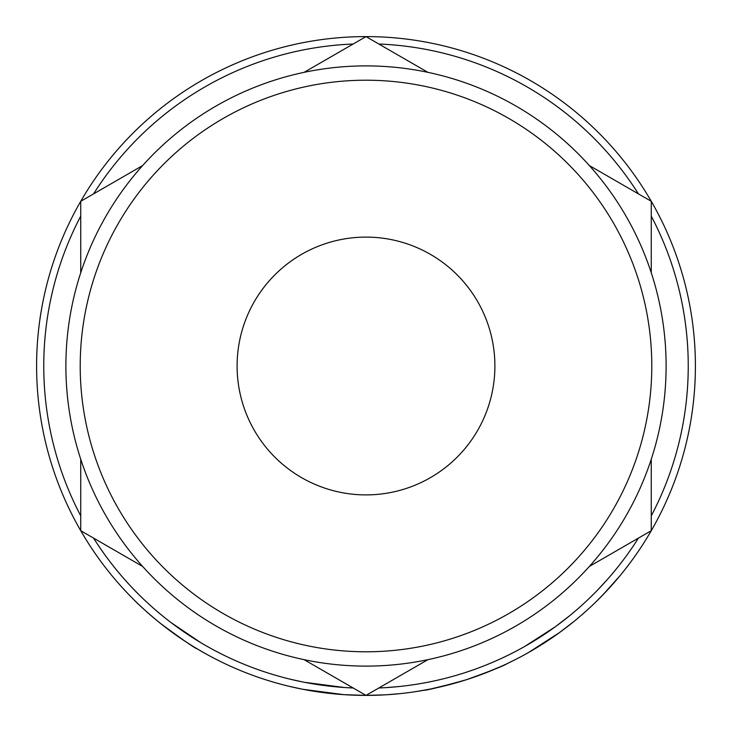 <?xml version="1.0" encoding="UTF-8"?>
<svg xmlns="http://www.w3.org/2000/svg" width="732" height="732" viewBox="0 0 732 732"><rect width="100%" height="100%" fill="white"/><g stroke="black" fill="none" stroke-linecap="round" stroke-linejoin="round"><path stroke-width="1.1" d="M80.209 366A285.791 285.791 0 0 0 366 651.791A285.791 285.791 0 0 0 651.791 366A285.791 285.791 0 0 0 366 80.209A285.791 285.791 0 0 0 80.209 366M666.111 366A300.111 300.111 0 0 1 366 666.111A300.111 300.111 0 0 1 65.889 366A300.111 300.111 0 0 1 366 65.889A300.111 300.111 0 0 1 666.111 366M237.104 366A128.896 128.896 0 0 1 366 237.104A128.896 128.896 0 0 1 494.896 366A128.896 128.896 0 0 1 366 494.896A128.896 128.896 0 0 1 237.104 366M651.27 216.132A322.236 322.236 0 0 1 651.27 515.868M638.423 538.121A322.236 322.236 0 0 1 378.847 687.979L384.84 687.687M304.347 682.288L344.369 687.513L353.153 687.979A322.236 322.236 0 0 1 93.577 538.121M80.73 515.868A322.236 322.236 0 0 1 80.73 216.132M624.295 570.42L620.763 574.803M602.528 595.262L619.922 575.837M617.259 579.012L615.493 581.08M611.266 585.893L609.509 587.823M607.917 589.562L606.188 591.419M606.059 591.557L596.434 601.384M565.443 628.157L558.928 632.988M554.426 636.19L551.489 638.212M551.059 638.505L550.345 638.99M549.759 639.384L546.905 641.278M543.4 643.547L542.092 644.38M541.442 644.791L529.931 651.709M559.523 632.558L528.577 652.487M466.613 679.662L463.393 680.668M462.34 680.998L457.326 682.489M456.558 682.709L430.846 688.949M429.794 689.16L415.895 691.603M514.989 659.779L506.736 663.823M500.661 666.614L481.876 674.346M471.719 677.969L469.386 678.756M399.727 693.671L386.533 694.76M385.252 694.833L366 695.4L343.894 694.659L302.975 689.315M301.694 689.059L288.692 686.204M204.997 653.365L197.393 648.982C194.63 648.085 182.314 639.548 160.427 623.38C149.209 614.23 140.306 606.288 133.709 599.554L130.671 596.489M188.792 643.675L184.931 641.168M175.57 634.772L167.152 628.614M164.599 626.656L161.36 624.122M155.834 619.647L151.341 615.85M145.503 610.717L138.522 604.239M695.4 366A329.4 329.4 0 0 1 366 695.4A329.4 329.4 0 0 1 36.6 366A329.4 329.4 0 0 1 366 36.6A329.4 329.4 0 0 1 695.4 366M93.577 193.879A322.236 322.236 0 0 1 353.153 44.021M378.847 44.021A322.236 322.236 0 0 1 638.423 193.879M395.179 678.555L427.909 659.66L366 695.4L304.091 659.66M651.27 269.568L651.27 234.99M622.09 184.455L589.361 165.56L651.27 201.3L651.27 272.789M336.821 53.445L304.091 72.34L366 36.6L427.909 72.34M109.91 547.545L142.639 566.44L80.73 530.7L80.73 459.211M80.73 474.043L80.73 497.01M589.361 566.44L651.27 530.7L651.27 459.211M142.639 165.56L80.73 201.3L80.73 272.789M200.431 642.449L171.398 622.841M161.534 615.063L157.389 611.604M146.729 602.134L143.792 599.371M138.76 594.476L133.37 588.976M196.926 640.326L194.831 639.018M183.229 631.396L180.777 629.685M175.561 625.942L174.134 624.89M164.892 617.781L162.998 616.262M162.339 615.722L160.4 614.121M303.094 682.041L290.375 679.241M398.995 686.543L386.093 687.613M507.422 655.552L503.845 657.263M502.994 657.665L501.237 658.489M492.114 662.533L491.016 663M488.436 664.07L486.862 664.72M478.115 668.106L477.035 668.508M419.528 683.761L414.806 684.521M493.679 661.865L485.911 665.095M481.519 666.825L479.24 667.685M451.406 676.716L447.719 677.704M436.428 680.449L434.488 680.879M506.91 663.741C504.677 665.461 491.199 670.787 466.476 679.699C440.792 686.9 426.6 690.422 423.901 690.267M555.323 626.766L525.036 646.255M569.606 615.758L555.387 626.711M574.135 621.312L559.587 632.512L537.434 647.271M607.249 579.625L606.508 580.458M598.245 589.388L597.12 590.55M593.707 594.009L591.429 596.26M607.533 579.305L597.76 589.891"/></g></svg>
